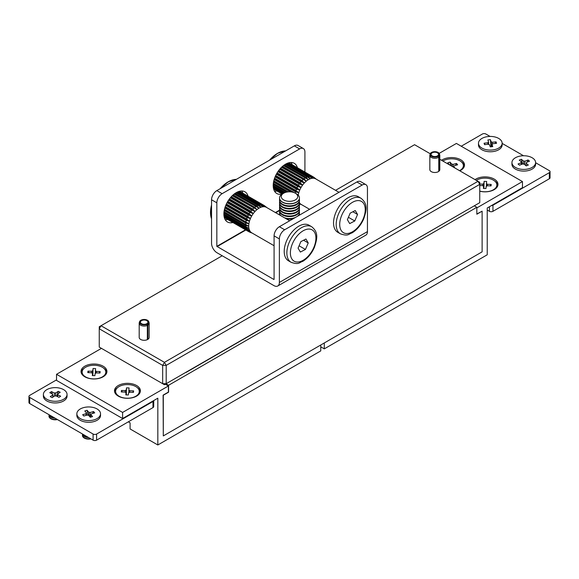 <?xml version="1.0" encoding="UTF-8"?>
<svg xmlns="http://www.w3.org/2000/svg" width="579" height="579" viewBox="0 0 579 579"><rect width="100%" height="100%" fill="white"/><g stroke="black" fill="none" stroke-linecap="round" stroke-linejoin="round"><path stroke-width="0.87" d="M147.348 339.041L147.913 339.33A4.979 2.873 0 0 0 149.158 337.427L149.158 323.183A4.979 2.873 180 0 1 147.913 325.087L147.913 339.33M139.192 323.183L139.192 337.427A4.979 2.873 0 0 0 142.058 340.025A4.979 2.873 0 0 0 147.348 339.641L147.348 325.405A4.979 2.873 180 0 1 142.058 325.789A4.979 2.873 180 0 1 139.192 323.183A4.979 2.873 180 0 1 139.271 322.677L139.582 321.692A4.668 2.7 180 0 1 144.178 319.47A4.668 2.7 180 0 1 148.774 321.692A4.668 2.7 180 0 1 147.681 323.958L147.913 325.087M430.269 153.768L414.564 144.707L335.552 190.325M222.213 255.759L101.021 325.731L164.436 362.338L477.979 181.314L439.808 159.276M438.093 155.838L438.093 155.404A3.735 2.157 180 0 0 438.564 154.369A3.735 2.157 180 0 0 434.822 152.212A3.735 2.157 180 0 0 431.087 154.369A3.735 2.157 180 0 0 433.613 156.41A3.735 2.157 180 0 0 437.775 155.693L438.513 156.019L438.759 157.148L438.759 171.384A4.979 2.873 180 0 1 433.208 172.339A4.979 2.873 180 0 1 429.842 169.618L429.842 155.382A4.979 2.873 180 0 1 429.922 154.875L430.226 153.891A4.668 2.7 180 0 1 434.822 151.669A4.668 2.7 180 0 1 439.418 153.891A4.668 2.7 180 0 1 438.918 155.664L439.186 171.008L438.759 170.87M439.418 153.891L439.729 154.875A4.979 2.873 180 0 1 439.808 155.382L439.808 169.618A4.979 2.873 180 0 1 439.186 171.008M99.255 347.089L162.67 383.696L162.67 365.392L99.255 328.778L99.255 347.089M479.745 184.368L166.195 365.392L166.195 383.696L479.745 202.672L479.745 182.334L477.979 181.314L479.745 184.368M99.255 326.744L99.255 328.778L101.021 325.731L99.255 326.744M164.436 384.717L166.195 383.696L162.67 383.696L164.436 384.717M164.436 362.338L162.67 365.392L166.195 365.392L164.436 362.338M147.348 325.405L146.559 323.835A3.735 2.157 180 0 1 142.586 324.124A3.735 2.157 180 0 1 140.436 322.17A3.735 2.157 180 0 1 144.178 320.013A3.735 2.157 180 0 1 147.913 322.17A3.735 2.157 180 0 1 146.979 323.596L147.681 323.958M146.979 324.124L146.979 323.596M148.774 321.692L149.078 322.677A4.979 2.873 180 0 1 149.158 323.183M147.153 324.247A4.668 2.7 180 0 1 141.819 324.501A4.668 2.7 180 0 1 139.582 321.692M438.759 157.148A4.979 2.873 180 0 1 433.208 158.103A4.979 2.873 180 0 1 429.842 155.382M439.808 155.382A4.979 2.873 180 0 1 439.186 156.771M438.093 155.404L438.918 155.664M438.513 156.019A4.668 2.7 180 0 1 432.926 156.829A4.668 2.7 180 0 1 430.226 153.891M140.321 391.628A12.955 7.476 0 0 0 137.093 387.46M118.282 396.108A12.955 7.476 0 0 0 132.403 397.73A12.955 7.476 0 0 0 140.393 390.818A12.955 7.476 0 0 0 136.601 385.527A12.955 7.476 0 0 0 122.487 383.906A12.955 7.476 0 0 0 114.49 390.818A12.955 7.476 0 0 0 118.282 396.108M106.854 372.311A12.955 7.476 0 0 0 103.627 368.135M84.816 376.784A12.955 7.476 0 0 0 98.929 378.405A12.955 7.476 0 0 0 106.927 371.494A12.955 7.476 0 0 0 103.134 366.203A12.955 7.476 0 0 0 89.014 364.582A12.955 7.476 0 0 0 81.024 371.494A12.955 7.476 0 0 0 84.816 376.784M459.791 170.819A12.955 7.476 0 0 0 464.51 165.044A12.955 7.476 0 0 0 460.718 159.761A12.955 7.476 0 0 0 441.56 160.289M479.745 191.193A12.955 7.476 0 0 0 497.976 184.368A12.955 7.476 0 0 0 494.184 179.077A12.955 7.476 0 0 0 475.026 179.613M168.576 385.274L168.576 392.193L163.292 395.24L163.292 435.922L482.119 251.843L482.119 211.169L476.835 214.216L476.835 207.304L168.576 385.274L166.021 383.797M476.835 207.304L474.281 205.827M454.638 217.168L186.011 372.463M324.291 342.971L324.291 348.869L487.229 254.796L487.229 208.013L522.461 187.676L522.461 181.574L456.404 143.433L439.171 153.384M324.291 348.869L320.766 346.835M522.461 181.574L476.835 207.912M476.835 214.013L482.119 211.169M128.321 421.838L130.087 422.851L130.087 428.952L157.828 444.976L157.828 398.193L122.596 418.53L122.596 412.429L168.395 385.983L168.395 392.092L163.112 395.139L163.292 435.922M320.766 345.004L320.766 350.903L157.828 444.976M122.596 418.53L56.539 380.396L56.539 374.295L101.463 348.355M165.312 384.21L168.395 385.983M56.539 374.295L122.596 412.429M497.904 185.179A12.955 7.476 0 0 0 494.676 181.01M464.438 165.862A12.955 7.476 0 0 0 461.21 161.686M84.324 368.135A12.955 7.476 0 0 0 81.096 372.311M117.79 387.46A12.955 7.476 0 0 0 114.562 391.628M28.95 396.412L28.95 402.514A2.49 1.44 180 0 0 29.681 403.527L93.096 440.141A2.49 1.44 180 0 0 96.613 440.141L152.986 407.594A2.49 1.44 180 0 0 153.717 406.581L153.717 400.567A2.49 1.44 180 0 1 152.986 401.493L96.613 434.04A2.49 1.44 180 0 1 93.096 434.04L29.681 397.426A2.49 1.44 180 0 1 28.95 396.412A2.49 1.44 180 0 1 29.681 395.392L56.539 379.882M461.246 146.234L482.387 134.024A2.49 1.44 180 0 1 485.904 134.024L490.073 136.434M502.145 143.404L523.539 155.758M535.611 162.728L549.319 170.639A2.49 1.44 180 0 1 550.05 171.659A2.49 1.44 180 0 1 549.319 172.672L492.953 205.219A2.49 1.44 180 0 1 491.347 205.632M550.05 171.659L550.05 177.76A2.49 1.44 180 0 1 549.319 178.773L492.953 211.321A2.49 1.44 180 0 1 489.429 211.321L487.229 210.047M241.884 190.976A17.435 10.067 -60 0 1 242.811 193.169M248.094 196.216A17.435 10.067 120 0 0 244.931 191.794A17.435 10.067 120 0 0 236.218 192.655A17.435 10.067 120 0 0 224.826 208.02A17.435 10.067 120 0 0 227.496 221.996A17.435 10.067 120 0 0 232.91 222.517M291.201 162.504A17.435 10.067 -60 0 1 292.134 164.689M297.418 167.744A17.435 10.067 120 0 0 294.255 163.314A17.435 10.067 120 0 0 285.534 164.183A17.435 10.067 120 0 0 274.142 179.548A17.435 10.067 120 0 0 276.82 193.516A17.435 10.067 120 0 0 282.226 194.045L273.657 189.094M245.518 229.798L216.836 246.35L216.836 202.824L211.552 199.777L211.552 243.303A7.722 4.458 -120 0 0 217.016 252.762L273.91 285.606A7.722 4.458 -120 0 0 277.775 285.99A7.722 4.458 -120 0 0 279.375 282.458L279.375 238.932L274.084 235.877L274.084 279.404M216.836 246.35L273.91 279.505M362.164 185.027L356.874 181.98L279.375 226.722L284.658 229.776L362.164 185.027A7.476 4.314 120 0 1 365.899 184.658A7.476 4.314 120 0 1 367.448 188.081L367.448 231.607A7.722 4.458 60 0 1 365.848 235.139L277.775 285.99M284.658 229.776A7.476 4.314 120 0 0 279.375 238.932M356.874 181.98A7.476 4.314 -60 0 1 360.616 181.603L365.899 184.658M274.084 235.877A7.476 4.314 -60 0 1 279.375 226.722M211.552 199.777A7.476 4.314 -60 0 1 216.836 190.621L294.342 145.872A7.476 4.314 -60 0 1 298.084 145.503L303.367 148.557A7.476 4.314 120 0 1 304.916 151.973L304.916 172.072M227.627 219.47A17.435 10.067 -60 0 1 225.267 219.759M276.95 190.99A17.435 10.067 -60 0 1 274.584 191.287M216.836 190.621L222.126 193.676L299.625 148.926L294.342 145.872M222.126 193.676A7.476 4.314 120 0 0 216.836 202.824M303.367 148.557A7.476 4.314 120 0 0 299.625 148.926M496.753 187.545A11.833 6.832 0 0 0 496.84 187.031A11.833 6.832 0 0 0 496.862 186.633L496.862 184.962A11.833 6.832 0 0 0 489.313 178.593A11.833 6.832 0 0 0 476.3 180.344M479.745 191.07A11.833 6.832 0 0 0 496.84 185.352A11.833 6.832 0 0 0 496.862 184.962M479.745 184.042L482.785 184.144A2.649 1.527 0 0 1 483.878 183.579L484.095 181.401L486.657 181.488L486.44 183.666A2.649 1.527 0 0 1 487.417 184.296L491.195 184.426L491.043 185.902L487.265 185.779A2.649 1.527 0 0 1 486.172 186.337L485.955 188.522L483.393 188.436L483.61 186.257A2.649 1.527 0 0 1 482.633 185.62L479.745 185.526M486.425 186.257L486.44 183.666M483.624 188.443L483.61 186.257M483.878 183.579L483.856 188.45M484.095 181.401L483.914 188.45M482.958 185.917L482.785 184.144M487.417 184.296L487.272 185.779M491.195 184.426L490.29 185.881M459.545 170.675A11.833 6.832 0 0 0 463.388 165.637A11.833 6.832 0 0 0 446.467 159.471A11.833 6.832 0 0 0 442.826 161.02M449.347 164.791A2.649 1.527 0 0 1 449.398 164.747L447.777 162.771L450.093 162.134L451.721 164.11A2.649 1.527 0 0 1 453.104 164.393L456.513 163.452L457.62 164.791L454.204 165.732A2.649 1.527 0 0 1 453.712 166.528L454.942 168.019M453.104 164.393L452.887 166.832M456.513 163.452L455.608 165.341M453.712 166.528L453.683 167.288M451.801 166.202L451.721 164.11M450.093 162.134L450.78 165.616M463.287 168.221A11.833 6.832 0 0 0 463.388 167.317L463.388 165.637M139.17 393.995A11.833 6.832 0 0 0 139.257 393.481A11.833 6.832 0 0 0 139.278 393.083L139.278 391.411A11.833 6.832 0 0 0 127.785 384.579A11.833 6.832 0 0 0 115.626 391.013A11.833 6.832 0 0 0 115.612 391.411A11.833 6.832 0 0 0 127.098 398.236A11.833 6.832 0 0 0 139.257 391.802A11.833 6.832 0 0 0 139.278 391.411M133.459 392.352L129.682 392.222A2.649 1.527 0 0 1 128.589 392.786L128.372 394.972L125.809 394.885L126.027 392.7A2.649 1.527 0 0 1 125.05 392.07L121.279 391.947L121.424 390.463L125.202 390.593A2.649 1.527 0 0 1 126.294 390.029L126.512 387.85L129.074 387.93L128.856 390.116A2.649 1.527 0 0 1 129.834 390.745L133.611 390.876L133.459 392.352M128.842 392.707L128.856 390.116M126.041 394.892L126.027 392.7M126.294 390.029L126.273 394.9M126.512 387.85L126.331 394.9M125.375 392.367L125.202 390.593M121.424 390.463L122.328 391.976M129.834 390.745L129.689 392.222M133.611 390.876L132.707 392.323M115.612 391.411L115.612 393.083A11.833 6.832 0 0 0 115.713 393.995M105.704 374.671A11.833 6.832 0 0 0 105.791 374.157A11.833 6.832 0 0 0 105.805 373.759L105.805 372.087A11.833 6.832 0 0 0 94.319 365.255A11.833 6.832 0 0 0 82.16 371.689A11.833 6.832 0 0 0 82.138 372.087A11.833 6.832 0 0 0 93.632 378.912A11.833 6.832 0 0 0 105.791 372.478A11.833 6.832 0 0 0 105.805 372.087M99.993 373.028L96.215 372.905A2.649 1.527 0 0 1 95.122 373.462L94.905 375.648L92.343 375.561L92.56 373.383A2.649 1.527 0 0 1 91.583 372.746L87.805 372.623L87.957 371.139L91.735 371.269A2.649 1.527 0 0 1 92.828 370.705L93.045 368.526L95.607 368.613L95.39 370.792A2.649 1.527 0 0 1 96.367 371.421L100.138 371.552L99.993 373.028M95.376 373.383L95.39 370.792M92.575 375.568L92.56 373.383M92.828 370.705L92.799 375.576M93.045 368.526L92.864 375.576M91.909 373.042L91.735 371.269M87.957 371.139L88.862 372.659M96.367 371.421L96.215 372.905M100.138 371.552L99.233 373.006M82.138 372.087L82.138 373.759A11.833 6.832 0 0 0 82.247 374.671M511.945 162.583L511.945 164.262A11.833 6.832 -0 0 0 518.306 170.32A11.833 6.832 -0 0 0 530.552 169.864A11.833 6.832 -0 0 0 535.611 164.262L535.611 162.583A11.833 6.832 -0 0 0 529.249 156.525A11.833 6.832 -0 0 0 517.011 156.981A11.833 6.832 -0 0 0 511.945 162.583A11.833 6.832 -0 0 0 518.306 168.641A11.833 6.832 -0 0 0 530.552 168.185A11.833 6.832 -0 0 0 535.611 162.583M526.217 165.898L524.053 164.11A2.649 1.527 -0 0 1 522.613 163.958L519.508 165.21L518.039 163.995L521.143 162.742A2.649 1.527 -0 0 1 521.129 162.663A2.649 1.527 -0 0 1 521.397 161.91L519.233 160.122L521.339 159.268L523.503 161.063A2.649 1.527 -0 0 1 524.95 161.208L528.048 159.963L529.517 161.179L526.412 162.424A2.649 1.527 -0 0 1 526.427 162.663A2.649 1.527 -0 0 1 526.159 163.264L528.323 165.051L526.217 165.898M526.383 162.88L526.412 162.424M521.288 164.494L521.143 162.742M524.95 161.208L524.675 164.624M528.048 159.963L527.143 162.134M526.072 164.704L525.739 165.507M523.669 164.118L523.503 161.063M521.339 159.268L522.613 163.958M521.397 161.91L521.534 164.393M526.159 163.264L526.014 165.724M296.549 193.907L295.326 193.205L296.549 193.907A9.966 5.754 180 0 1 299.466 197.975A9.966 5.754 180 0 1 293.314 203.294A9.966 5.754 180 0 1 282.451 202.042A9.966 5.754 180 0 1 279.534 197.975A9.966 5.754 180 0 1 282.451 193.907L283.674 193.205A8.244 4.762 180 0 1 295.326 193.205L295.326 193.205A8.244 4.762 180 0 1 295.326 199.936A8.244 4.762 180 0 1 283.674 199.936A8.244 4.762 180 0 1 283.674 193.205M299.466 198.054A9.966 5.754 180 0 1 299.466 198.127A9.966 5.754 180 0 1 296.549 202.201A9.966 5.754 180 0 1 282.451 202.201A9.966 5.754 180 0 1 279.534 198.127A9.966 5.754 180 0 1 279.534 198.054M299.321 199.111A9.966 5.754 180 0 1 299.466 200.095A9.966 5.754 180 0 1 296.549 204.163A9.966 5.754 180 0 1 282.451 204.163A9.966 5.754 180 0 1 279.534 200.095A9.966 5.754 180 0 1 279.679 199.111M299.466 200.095L299.466 200.674A9.966 5.754 180 0 1 296.549 204.742A9.966 5.754 180 0 1 282.451 204.742A9.966 5.754 180 0 1 279.534 200.674L279.534 200.095M299.321 201.658A9.966 5.754 180 0 1 299.466 202.643A9.966 5.754 180 0 1 296.549 206.71A9.966 5.754 180 0 1 282.451 206.71A9.966 5.754 180 0 1 279.534 202.643A9.966 5.754 180 0 1 279.679 201.658M299.466 202.643L299.466 203.215A9.966 5.754 180 0 1 296.549 207.282A9.966 5.754 180 0 1 282.451 207.282A9.966 5.754 180 0 1 279.534 203.215L279.534 202.643M299.321 204.199A9.966 5.754 180 0 1 299.466 205.183A9.966 5.754 180 0 1 296.549 209.251A9.966 5.754 180 0 1 282.451 209.251A9.966 5.754 180 0 1 279.534 205.183A9.966 5.754 180 0 1 279.679 204.199M299.466 205.183L299.466 205.755A9.966 5.754 180 0 1 296.549 209.822A9.966 5.754 180 0 1 282.451 209.822A9.966 5.754 180 0 1 279.534 205.755L279.534 205.183M299.321 206.739A9.966 5.754 180 0 1 299.466 207.723A9.966 5.754 180 0 1 296.549 211.791A9.966 5.754 180 0 1 282.451 211.791A9.966 5.754 180 0 1 279.534 207.723A9.966 5.754 180 0 1 279.679 206.739M299.466 207.723L299.466 208.302A9.966 5.754 180 0 1 296.549 212.37A9.966 5.754 180 0 1 282.451 212.37A9.966 5.754 180 0 1 279.534 208.302L279.534 207.723M299.321 209.287A9.966 5.754 180 0 1 299.466 210.264A9.966 5.754 180 0 1 296.549 214.331A9.966 5.754 180 0 1 282.451 214.331A9.966 5.754 180 0 1 279.534 210.264A9.966 5.754 180 0 1 279.679 209.287M299.466 210.264L299.466 210.843A9.966 5.754 180 0 1 296.549 214.91A9.966 5.754 180 0 1 282.451 214.91A9.966 5.754 180 0 1 279.534 210.843L279.534 210.264M299.321 211.827A9.966 5.754 180 0 1 299.466 212.811A9.966 5.754 180 0 1 297.396 216.314M295.572 217.371A9.966 5.754 180 0 1 284.441 217.769M293.242 218.717A9.966 5.754 180 0 1 286.287 218.833M299.466 212.811L299.466 213.383A9.966 5.754 180 0 1 298.735 215.547M299.321 214.368A9.966 5.754 180 0 1 299.459 215.127M279.563 214.947A9.966 5.754 180 0 1 279.679 214.368M280.07 215.243A9.966 5.754 180 0 1 279.534 213.383L279.534 212.811A9.966 5.754 180 0 1 279.679 211.827M280.916 215.728A9.966 5.754 180 0 1 279.534 212.811M82.471 435.365A6.224 3.597 -0 0 0 82.464 435.524A6.224 3.597 -0 0 0 83.13 437.145A6.224 3.597 -0 0 0 90.91 438.882M82.558 434.568A6.224 3.597 -0 0 0 82.464 435.205A6.224 3.597 -0 0 0 83.13 436.827A6.224 3.597 -0 0 0 90.498 438.643M82.464 434.004A6.224 3.597 -0 0 0 83.13 435.553A6.224 3.597 -0 0 0 88.573 437.529M82.5 434.026A6.224 3.597 -0 0 0 83.13 435.234A6.224 3.597 -0 0 0 87.979 437.188M76.855 413.782L76.855 415.461A11.833 6.832 -0 0 0 78.129 418.537A11.833 6.832 -0 0 0 91.431 422.105A11.833 6.832 -0 0 0 100.522 415.461L100.522 413.782A11.833 6.832 -0 0 0 99.255 410.706A11.833 6.832 -0 0 0 85.945 407.138A11.833 6.832 -0 0 0 76.855 413.782A11.833 6.832 -0 0 0 78.129 416.858A11.833 6.832 -0 0 0 91.431 420.426A11.833 6.832 -0 0 0 100.522 413.782M82.667 414.709L86.039 413.724A2.649 1.527 -0 0 1 86.495 412.921L84.795 410.967L87.082 410.301L88.79 412.255A2.649 1.527 -0 0 1 90.179 412.516L93.559 411.531L94.717 412.856L91.337 413.84A2.649 1.527 -0 0 0 91.337 413.84A2.649 1.527 -0 0 1 90.881 414.644L92.582 416.591L90.295 417.264L88.587 415.309A2.649 1.527 -0 0 1 87.197 415.049L83.817 416.033L82.667 414.709M86.495 412.921L86.597 415.223M88.934 415.708L88.79 412.255M87.082 410.301L88.124 415.281M90.881 414.644L90.765 417.126M90.179 412.516L89.817 416.714M93.559 411.531L92.654 413.457M86.184 415.338L86.039 413.724M210.814 208.527A25.006 14.439 -60 0 1 211.552 204.944M220.165 188.703A25.006 14.439 -60 0 1 234.119 179.599M224.478 209.301L248.898 223.798A14.699 8.482 -60 0 1 249.469 221.207A14.699 8.482 -60 0 1 250.41 218.58A14.699 8.482 -60 0 1 251.684 216.01A14.699 8.482 -60 0 1 253.247 213.593A14.699 8.482 -60 0 1 255.035 211.436A14.699 8.482 -60 0 1 256.975 209.605A14.699 8.482 -60 0 1 259.001 208.179A14.699 8.482 -60 0 1 261.035 207.21A14.699 8.482 -60 0 1 262.989 206.739A14.699 8.482 -60 0 1 264.798 206.783A14.699 8.482 -60 0 1 266.383 207.34A14.699 8.482 -60 0 1 266.463 207.383L289.666 220.78M235.088 193.364L256.823 205.914L259.001 208.179L234.14 194.052M235.993 192.785L261.035 207.21L258.907 205.038A15.199 8.772 -60 0 1 259.92 204.8L237.629 191.931M233.185 194.841L254.717 207.275L256.975 209.605L232.222 195.731M231.267 196.708L252.683 209.07L255.035 211.436L251.706 210.105L230.341 197.772M229.443 198.901L250.787 211.226L253.247 213.593L249.911 212.413L228.589 200.102M227.793 201.354L249.108 213.665L251.684 216.01L248.369 214.961L227.055 202.657M226.382 203.974L247.711 216.293L250.41 218.58L247.132 217.646L225.788 205.321M225.267 206.66L246.647 219L249.469 221.207L246.256 220.36L224.833 207.999M224.211 210.568L245.764 223.009L248.898 223.798A14.699 8.482 -60 0 0 248.724 226.244L245.684 225.484L223.921 212.92M224.03 211.776L248.724 226.244A14.699 8.482 -60 0 0 248.941 228.452L246.017 227.699L223.914 214.939M248.941 228.452L223.885 213.984L248.941 228.452A14.699 8.482 -60 0 0 249.556 230.341L246.748 229.559L224.087 216.474M223.986 215.772L249.556 230.341A14.699 8.482 -60 0 0 250.533 231.839L247.848 230.992L224.29 217.393M224.196 217.024L250.533 231.839A14.699 8.482 -60 0 0 251.764 232.845L274.084 245.728M224.334 217.566L248.521 231.535L251.843 232.888A14.699 8.482 -60 0 1 251.764 232.845M249.05 231.817L252.386 233.199M251.843 232.888L250.092 232.374M239.518 191.265L264.292 205.574L267.078 207.745M264.292 205.574L266.383 207.34L263.539 205.154L239.496 191.273M239.279 191.331L262.714 204.865L264.798 206.783L238.874 191.454M238.316 191.649L260.897 204.691L262.989 206.739L259.92 204.8M236.854 192.308L258.907 205.038M236.015 192.771L261.035 207.21M224.001 211.972L248.724 226.244M224.399 209.649L248.898 223.798M225.101 207.137L249.469 221.207M226.114 204.553L250.41 218.58M227.417 201.999L251.684 216.01M228.958 199.574L253.247 213.593M230.674 197.367L255.035 211.436M232.49 195.47L256.975 209.605M234.314 193.922L259.001 208.179M211.53 218.724A25.006 14.439 -60 0 1 210.792 208.635M478.478 143.266L478.478 144.938A11.833 6.832 -0 0 0 492.599 151.64A11.833 6.832 -0 0 0 502.145 144.938L502.145 143.266A11.833 6.832 -0 0 0 488.017 136.557A11.833 6.832 -0 0 0 478.478 143.266A11.833 6.832 -0 0 0 492.599 149.968A11.833 6.832 -0 0 0 502.145 143.266M490.391 139.662L491.122 141.804A2.649 1.527 -0 0 1 492.338 142.275L496.051 141.855L496.543 143.31L492.838 143.73A2.649 1.527 -0 0 1 492.02 144.432L492.751 146.574L490.232 146.863L489.501 144.721A2.649 1.527 -0 0 1 488.285 144.251L484.572 144.67L484.073 143.216L487.786 142.796A2.649 1.527 -0 0 1 488.604 142.094L487.873 139.952L490.391 139.662L491.014 146.776M492.338 142.275L492.136 144.374M491.991 145.886L491.911 146.675M496.051 141.855L495.146 143.469M487.931 144.287L487.786 142.796M484.073 143.216L484.978 144.627M492.02 144.432L491.976 146.668M491.209 146.755L491.122 141.804M488.604 142.094L488.647 144.453M48.998 416.04A6.224 3.597 -0 0 0 48.991 416.2A6.224 3.597 -0 0 0 51.126 418.906A6.224 3.597 -0 0 0 57.444 419.558M49.092 415.244A6.224 3.597 -0 0 0 48.991 415.881A6.224 3.597 -0 0 0 51.126 418.588A6.224 3.597 -0 0 0 57.032 419.319M48.998 414.68A6.224 3.597 -0 0 0 51.126 417.321A6.224 3.597 -0 0 0 55.106 418.204M49.034 414.702A6.224 3.597 -0 0 0 51.126 417.003A6.224 3.597 -0 0 0 54.513 417.864M43.389 394.458L43.389 396.137A11.833 6.832 0 0 0 47.442 401.283A11.833 6.832 0 0 0 60.115 402.354A11.833 6.832 0 0 0 67.055 396.137L67.055 394.458A11.833 6.832 0 0 0 63.002 389.312A11.833 6.832 0 0 0 50.33 388.241A11.833 6.832 0 0 0 43.389 394.458A11.833 6.832 0 0 0 47.442 399.604A11.833 6.832 0 0 0 60.115 400.675A11.833 6.832 0 0 0 67.055 394.458M50.243 396.629L52.732 394.979A2.649 1.527 0 0 1 52.573 394.538A2.649 1.527 0 0 1 52.631 394.133L49.78 392.7L51.466 391.585L54.317 393.018A2.649 1.527 0 0 1 55.779 392.96L58.269 391.317L60.202 392.294L57.712 393.937A2.649 1.527 0 0 1 57.871 394.538A2.649 1.527 0 0 1 57.813 394.784L60.665 396.217L58.971 397.332L56.127 395.898A2.649 1.527 0 0 1 54.665 395.956L52.175 397.599L50.243 396.629M52.631 394.133L52.682 394.907M54.535 396.036L54.317 393.018M51.466 391.585L52.371 394.01M52.682 394.827L53.413 396.781M57.813 394.784L57.668 396.673M57.545 396.615L57.712 393.937M55.779 392.96L55.591 395.978M58.269 391.317L56.72 396.195M52.877 397.136L52.732 394.979M269.488 160.224A25.006 14.439 -60 0 1 283.442 151.126M298.236 195.21A14.699 8.482 -60 0 1 298.793 192.735A14.699 8.482 -60 0 1 299.734 190.1A14.699 8.482 -60 0 1 301.008 187.531A14.699 8.482 -60 0 1 302.571 185.121A14.699 8.482 -60 0 1 304.359 182.957A14.699 8.482 -60 0 1 306.298 181.126A14.699 8.482 -60 0 1 308.325 179.7A14.699 8.482 -60 0 1 310.351 178.737A14.699 8.482 -60 0 1 312.313 178.267A14.699 8.482 -60 0 1 314.115 178.31A14.699 8.482 -60 0 1 315.707 178.868A14.699 8.482 -60 0 1 315.787 178.911L338.99 192.308M284.405 164.892L306.146 177.442L308.325 179.7L283.464 165.58M285.317 164.313L310.351 178.737L308.231 176.566A15.199 8.772 -60 0 1 309.237 176.32L286.952 163.459M282.509 166.368L304.04 178.795L306.298 181.126L281.539 167.251M280.591 168.228L302.006 180.59L304.359 182.957L301.029 181.632L279.657 169.292M278.767 170.429L300.11 182.747L302.571 185.121L299.234 183.941L277.913 171.63M277.117 172.882L298.431 185.186L301.008 187.531L297.693 186.489L276.371 174.178M275.705 175.502L297.034 187.813L299.734 190.1L296.455 189.167L275.105 176.841M274.591 178.187L295.97 190.527L298.793 192.735L295.572 191.888L274.149 179.519M273.802 180.822L294.602 192.836M273.534 182.095L290.419 191.837M273.346 183.304L288.19 191.873M273.245 184.448L286.547 192.127M285.281 192.481L273.208 185.512L285.288 192.481M273.23 186.46L284.325 192.865M273.31 187.299L283.601 193.241M273.411 188.001L283.044 193.567M273.52 188.544L282.632 193.806M299.466 203.215L299.857 203.367A14.699 8.482 -60 0 1 299.466 202.874M273.606 188.913L282.357 193.965M301.702 204.727L299.415 203.895L301.167 204.409A14.699 8.482 -60 0 1 301.087 204.365A14.699 8.482 -60 0 1 299.857 203.367L299.459 203.338M299.408 203.815L301.116 204.394M288.841 162.793L313.615 177.094L316.402 179.266M313.615 177.094L315.707 178.868L312.863 176.675L288.82 162.8M288.603 162.858L312.038 176.392L314.115 178.31L288.197 162.981M287.64 163.177L310.221 176.211L312.313 178.267L309.237 176.32M286.171 163.828L308.231 176.566M285.338 164.298L310.351 178.737M273.324 183.5L287.886 191.902M273.722 181.176L292.858 192.221M274.424 178.665L298.793 192.735M275.438 176.074L299.734 190.1M276.74 173.519L301.008 187.531M278.282 171.095L302.571 185.121M279.997 168.894L304.359 182.957M281.814 166.991L306.298 181.126M283.638 165.449L308.325 179.7M311.668 226.722L309.027 225.195A20.554 11.862 120 0 0 286.583 240.842A20.554 11.862 120 0 0 288.472 260.796L291.114 262.323A20.554 11.862 -60 0 1 289.225 242.369A20.554 11.862 -60 0 1 311.668 226.722C319.007 232.563 316.995 239.402 314.375 247.392C311.632 253.588 307.775 258.234 302.795 261.332C298.865 262.555 299.198 264.994 291.114 262.323M305.936 239.018L308.231 242.934L305.444 249.455L300.371 252.06L298.076 248.145L300.856 241.624L305.936 239.018M303.562 240.234L308.231 242.934M299.082 245.778L305.444 249.455M360.985 198.25L358.343 196.722A20.554 11.862 120 0 0 335.907 212.37A20.554 11.862 120 0 0 337.796 232.317L340.438 233.844A20.554 11.862 -60 0 1 338.549 213.89A20.554 11.862 -60 0 1 360.985 198.25C368.324 204.09 366.319 210.922 363.692 218.92C360.956 225.108 357.098 229.754 352.119 232.859C348.189 234.082 348.522 236.522 340.438 233.844M355.253 210.539L357.554 214.454L354.768 220.975L349.694 223.588L347.393 219.673L350.179 213.152L355.253 210.539M352.886 211.762L357.554 214.454M348.406 217.306L354.768 220.975M152.986 407.594L152.986 401.493M96.613 440.141L96.613 434.04M93.096 440.141L93.096 434.04M29.681 403.527L29.681 397.426M549.319 178.773L549.319 172.672M492.953 211.321L492.953 205.219M489.429 211.321L489.429 206.739M217.016 246.661L245.865 230.001M275.749 212.746L279.534 210.561M367.448 231.607L279.375 282.458M279.534 210.155L275.394 212.544M236.341 179.36A25.288 14.598 120 0 0 220.671 188.407M211.552 205.668A25.288 14.598 120 0 0 210.937 208.78A25.288 14.598 120 0 0 211.552 218.79M256.823 205.914A15.199 8.772 -60 0 1 257.872 205.415M254.717 207.275A15.199 8.772 -60 0 1 255.766 206.537M252.683 209.07A15.199 8.772 -60 0 1 253.682 208.122M250.787 211.226A15.199 8.772 -60 0 1 251.706 210.105M249.108 213.665A15.199 8.772 -60 0 1 249.911 212.413M247.711 216.293A15.199 8.772 -60 0 1 248.369 214.961M246.647 219A15.199 8.772 -60 0 1 247.132 217.646M245.959 221.699A15.199 8.772 -60 0 1 246.256 220.36M245.67 224.276A15.199 8.772 -60 0 1 245.764 223.009M245.8 226.628A15.199 8.772 -60 0 1 245.684 225.484M246.328 228.676A15.199 8.772 -60 0 1 246.017 227.699M247.247 230.333A15.199 8.772 -60 0 1 246.748 229.559M248.521 231.535A15.199 8.772 -60 0 1 247.848 230.992M262.714 204.865A15.199 8.772 -60 0 1 263.539 205.154M260.897 204.691A15.199 8.772 -60 0 1 261.831 204.713M285.664 150.887A25.288 14.598 120 0 0 269.995 159.934M306.146 177.442A15.199 8.772 -60 0 1 307.188 176.942M304.04 178.795A15.199 8.772 -60 0 1 305.09 178.064M302.006 180.59A15.199 8.772 -60 0 1 303.005 179.649M300.11 182.747A15.199 8.772 -60 0 1 301.029 181.632M298.431 185.186A15.199 8.772 -60 0 1 299.234 183.941M297.034 187.813A15.199 8.772 -60 0 1 297.693 186.489M295.97 190.527A15.199 8.772 -60 0 1 296.455 189.167M295.29 193.183A15.199 8.772 -60 0 1 295.572 191.888M312.038 176.392A15.199 8.772 -60 0 1 312.863 176.675M310.221 176.211A15.199 8.772 -60 0 1 311.155 176.233M313.84 247.436A18.058 10.429 120 0 0 310.134 229.161A18.058 10.429 120 0 0 292.46 243.643A18.058 10.429 120 0 0 296.166 261.918A18.058 10.429 120 0 0 313.84 247.436M363.163 218.956A18.058 10.429 120 0 0 359.458 200.689A18.058 10.429 120 0 0 341.784 215.171A18.058 10.429 120 0 0 345.489 233.438A18.058 10.429 120 0 0 363.163 218.956M211.552 219.007L210.785 208.578L211.552 204.908M220.143 188.711L228.235 181.784L236.42 179.316M269.467 160.238L277.558 153.312L285.737 150.844M301.087 204.365L309.591 209.28"/></g></svg>
